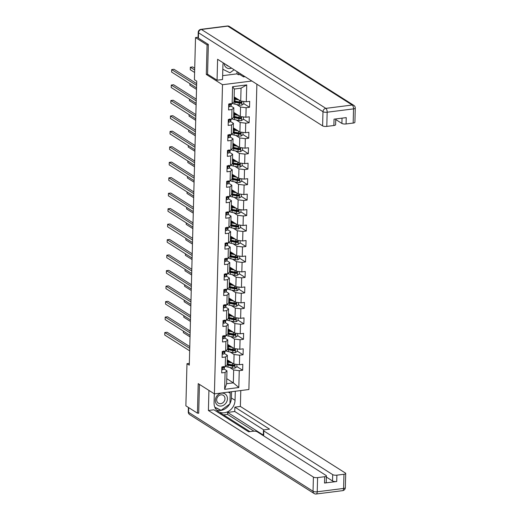 <?xml version="1.0" encoding="UTF-8"?>
<svg xmlns="http://www.w3.org/2000/svg" width="520" height="520" viewBox="0 0 520 520"><rect width="100%" height="100%" fill="white"/><g stroke="black" fill="none" stroke-linecap="round" stroke-linejoin="round"><path stroke-width="0.78" d="M208.338 44.746L207.083 44.909L206.31 74.457L222.502 84.721L214.403 393.881L248.885 389.519L256.88 84.195M222.502 84.721L251.849 81.01M234.136 96.895L240.714 101.069L241.053 88.179L234.344 89.031L234.006 101.92L232.128 103.565L228.728 103.994L228.572 109.948L231.972 109.512L231.725 119.034L228.326 119.463L228.169 125.411L231.569 124.982L231.322 134.498L227.916 134.934L227.76 140.881L231.166 140.452L230.912 149.968L227.513 150.397L227.357 156.351L230.756 155.916L230.51 165.438L227.11 165.867L226.954 171.815L230.353 171.386L230.107 180.901L226.701 181.337L226.544 187.285L229.951 186.856L229.697 196.372L226.297 196.8L226.142 202.755L229.541 202.319L229.294 211.842L225.894 212.27L225.739 218.218L229.138 217.789L228.891 227.305L225.485 227.74L225.329 233.688L228.735 233.259L228.482 242.775L225.082 243.204L224.926 249.158L228.326 248.722L228.078 258.245L224.679 258.674L224.523 264.622L227.922 264.192L227.675 273.715L224.269 274.144L224.114 280.092L227.519 279.663L227.266 289.178L223.867 289.608L223.711 295.562L227.11 295.126L226.863 304.649L223.464 305.078L223.308 311.025L226.707 310.596L226.46 320.119L223.061 320.548L222.905 326.495L226.304 326.066L226.057 335.582L222.651 336.018L222.495 341.965L225.901 341.536L225.647 351.052L222.248 351.481L222.092 357.428L225.492 357L225.244 366.522L221.845 366.951L221.689 372.899L225.089 372.469L224.647 389.324L238.81 387.53L233.337 382.863L233.675 369.974L229.684 367.445M232.128 103.565L232.57 86.71L246.733 84.916L246.292 101.77L249.697 101.341L249.542 107.289L243.731 103.603M238.81 387.53L239.252 370.675L242.651 370.247L242.808 364.293L239.408 364.728L239.655 355.206L243.061 354.776L243.217 348.829L239.811 349.258L240.065 339.742L243.464 339.307L243.62 333.359L240.221 333.788L240.468 324.272L243.867 323.843L244.023 317.889L240.624 318.325L240.87 308.802L244.276 308.373L244.433 302.425L241.026 302.855L241.28 293.339L244.68 292.903L244.836 286.956L241.436 287.385L241.683 277.869L245.083 277.44L245.239 271.486L241.839 271.921L242.086 262.399L245.492 261.969L245.648 256.022L242.242 256.451L242.495 246.935L245.895 246.5L246.051 240.552L242.651 240.981L242.899 231.465L246.298 231.036L246.454 225.082L243.055 225.518L243.302 215.995L246.708 215.566L246.864 209.619L243.458 210.047L243.711 200.525L247.111 200.096L247.267 194.149L243.867 194.578L244.114 185.061L247.514 184.633L247.669 178.678L244.27 179.114L244.517 169.592L247.923 169.162L248.072 163.215L244.673 163.644L244.927 154.122L248.326 153.692L248.482 147.745L245.076 148.174L245.33 138.658L248.729 138.222L248.885 132.275L245.486 132.704L245.733 123.188L249.132 122.759L249.288 116.812L245.889 117.241L246.136 107.718L249.542 107.289M189.339 363.389L186.979 363.688L189.293 365.157L196.729 81.178L194.415 79.716L195.52 37.577L207.083 44.909M231.725 119.034L233.603 117.39L233.85 107.867L230.861 105.976M236.567 104.487L240.558 107.016L240.311 116.538L233.733 112.366M233.85 107.867L231.972 109.512M246.136 107.718L240.558 107.016M245.889 117.241L240.311 116.538M231.322 134.498L233.194 132.853L233.447 123.338L230.458 121.44M236.165 119.958L240.156 122.486L239.909 132.008L233.331 127.835M233.447 123.338L231.569 124.982M245.733 123.188L240.156 122.486M245.486 132.704L239.909 132.008M230.912 149.968L232.791 148.323L233.038 138.808L230.055 136.91M235.761 135.421L239.753 137.956L239.499 147.472L232.921 143.305M233.038 138.808L231.166 140.452M245.33 138.658L239.753 137.956M245.076 148.174L239.499 147.472M230.51 165.438L232.388 163.794L232.635 154.271L229.645 152.38M235.352 150.891L239.343 153.426L239.096 162.942L232.518 158.769M232.635 154.271L230.756 155.916M244.927 154.122L239.343 153.426M244.673 163.644L239.096 162.942M230.107 180.901L231.978 179.257L232.232 169.741L229.242 167.843M234.949 166.361L238.94 168.889L238.693 178.412L232.115 174.239M232.232 169.741L230.353 171.386M244.517 169.592L238.94 168.889M244.27 179.114L238.693 178.412M229.697 196.372L231.576 194.727L231.822 185.211L228.839 183.313M234.546 181.831L238.537 184.359L238.284 193.875L231.706 189.709M231.822 185.211L229.951 186.856M244.114 185.061L238.537 184.359M243.867 194.578L238.284 193.875M229.294 211.842L231.172 210.197L231.419 200.675L228.43 198.783M234.136 197.294L238.128 199.83L237.881 209.346L231.303 205.172M231.419 200.675L229.541 202.319M243.711 200.525L238.128 199.83M243.458 210.047L237.881 209.346M228.891 227.305L230.769 225.661L231.017 216.144L228.026 214.247M233.733 212.764L237.725 215.293L237.478 224.816L230.9 220.643M231.017 216.144L229.138 217.789M243.302 215.995L237.725 215.293M243.055 225.518L237.478 224.816M228.482 242.775L230.36 241.131L230.614 231.614L227.624 229.717M233.331 228.234L237.322 230.763L237.068 240.279L230.49 236.113M230.614 231.614L228.735 233.259M242.899 231.465L237.322 230.763M242.651 240.981L237.068 240.279M228.078 258.245L229.957 256.601L230.204 247.078L227.214 245.186M232.921 243.698L236.912 246.233L236.665 255.749L230.087 251.576M230.204 247.078L228.326 248.722M242.495 246.935L236.912 246.233M242.242 256.451L236.665 255.749M227.675 273.715L229.554 272.064L229.801 262.548L226.811 260.65M232.518 259.168L236.509 261.697L236.262 271.219L229.684 267.046M229.801 262.548L227.922 264.192M242.086 262.399L236.509 261.697M241.839 271.921L236.262 271.219M227.266 289.178L229.144 287.534L229.398 278.018L226.408 276.12M232.115 274.638L236.106 277.167L235.859 286.683L229.275 282.516M229.398 278.018L227.519 279.663M241.683 277.869L236.106 277.167M241.436 287.385L235.859 286.683M226.863 304.649L228.742 303.004L228.989 293.481L225.999 291.59M231.706 290.101L235.703 292.637L235.45 302.153L228.872 297.98M228.989 293.481L227.11 295.126M241.28 293.339L235.703 292.637M241.026 302.855L235.45 302.153M226.46 320.119L228.339 318.468L228.586 308.952L225.596 307.053M231.303 305.572L235.294 308.1L235.047 317.623L228.469 313.45M228.586 308.952L226.707 310.596M240.87 308.802L235.294 308.1M240.624 318.325L235.047 317.623M226.057 335.582L227.929 333.938L228.183 324.422L225.192 322.524M230.9 321.042L234.891 323.57L234.644 333.086L228.066 328.919M228.183 324.422L226.304 326.066M240.468 324.272L234.891 323.57M240.221 333.788L234.644 333.086M225.647 351.052L227.526 349.407L227.773 339.885L224.79 337.994M230.497 336.505L234.488 339.04L234.234 348.556L227.656 344.383M227.773 339.885L225.901 341.536M240.065 339.742L234.488 339.04M239.811 349.258L234.234 348.556M225.244 366.522L227.123 364.878L227.37 355.355L224.38 353.464M230.087 351.975L234.078 354.504L233.831 364.026L227.253 359.853M227.37 355.355L225.492 357M239.655 355.206L234.078 354.504M239.408 364.728L233.831 364.026M224.647 389.324L226.629 383.715L226.967 370.825L223.977 368.927M226.759 378.69L233.337 382.863L226.629 383.715M226.967 370.825L225.089 372.469M239.252 370.675L233.675 369.974M214.403 393.881L198.211 383.617L197.438 413.166L198.698 413.004M197.438 413.166L185.874 405.828L186.979 363.688M198.088 37.252L195.52 37.577M246.733 84.916L241.053 88.179M234.344 89.031L232.57 86.71M246.292 101.77L240.714 101.069M242.651 370.247L236.847 366.561M243.061 354.776L237.25 351.091M243.464 339.307L237.653 335.628M243.867 323.843L238.062 320.158M244.276 308.373L238.466 304.688M244.68 292.903L238.869 289.224M245.083 277.44L239.278 273.754M245.492 261.969L239.681 258.284M245.895 246.5L240.084 242.821M246.298 231.036L240.494 227.35M246.708 215.566L240.897 211.881M247.111 200.096L241.3 196.417M247.514 184.633L241.709 180.947M247.923 169.162L242.112 165.477M248.326 153.692L242.515 150.013M248.729 138.222L242.925 134.544M249.132 122.759L243.328 119.073M206.31 74.457L207.701 74.282M221.78 369.382L222.463 369.662A2.756 0.832 1.5 0 0 223.925 369.057L224.536 367.543A7.963 2.412 1.5 0 0 224.588 367.269L224.608 366.6M189.774 346.606L167.128 332.248L164.794 332.54L189.728 348.354M164.794 332.54L164.73 335.017L189.664 350.831M223.184 366.464L223.151 367.653A2.756 0.832 1.5 0 0 223.977 367.172L224.185 366.652M231.042 362.258L228.8 361.81A6.611 2.002 -178.5 0 1 227.214 361.374M232.141 362.954L228.118 362.147A7.963 2.412 -178.5 0 1 227.201 361.933M236.899 364.41L236.841 366.853L234.949 368.082A2.756 0.832 -178.5 0 1 232.375 367.985L227.988 367.101A7.963 2.412 -178.5 0 1 225.459 366.334M227.006 364.975A7.963 2.412 1.5 0 0 228.04 365.216L232.427 366.1A2.756 0.832 1.5 0 0 234.24 366.249L234.273 365.06A2.756 0.832 -178.5 0 1 232.459 364.91L228.072 364.026A7.963 2.412 -178.5 0 1 227.149 363.818M227.682 360.126L227.669 360.451A6.611 2.002 1.5 0 0 227.233 360.568M227.221 361.192L228.371 360.906A2.444 0.741 1.5 0 0 228.735 360.789M229.385 361.205A3.796 1.151 -178.5 0 1 229.275 361.231L227.864 361.582M227.669 360.451L228.046 360.353M234.234 365.034L233.578 365.826A1.404 0.423 -178.5 0 1 233.109 365.762L228.722 364.884A6.611 2.002 -178.5 0 1 227.13 364.449M234.631 365.151L234.273 365.06M183.411 331.136L183.372 332.657L190.034 336.882M216.209 397.046A6.767 5.753 122.4 0 0 218.198 405.568A6.767 5.753 122.4 0 0 226.531 402.162A6.767 5.753 122.4 0 0 224.549 393.64A6.767 5.753 122.4 0 0 216.209 397.046M217.289 397.501A4.628 3.939 122.4 0 0 218.348 403.169A4.628 3.939 122.4 0 0 224.361 401.005A4.628 3.939 122.4 0 0 223.308 395.343A4.628 3.939 122.4 0 0 217.289 397.501M228.56 392.093L230.224 393.146L229.944 403.851L221.091 410.306L214.792 407.186M214.311 394.251L214.903 393.822M228.189 392.138L230.224 393.146M224.166 63.453A6.767 5.753 122.4 0 0 231.55 68.133M226.258 64.779A4.628 3.939 122.4 0 0 227.181 65.65A4.628 3.939 122.4 0 0 228.364 66.111M234.097 69.752L229.931 72.787L222.82 69.264M235.287 391.241L235.047 400.296A11.707 9.958 122.4 0 1 229.138 410.917A11.707 9.958 122.4 0 1 218.296 411.515A11.707 9.958 122.4 0 1 214.078 402.954L214.318 393.829M208.93 390.41L208.403 410.488L213.902 409.793L248.593 431.795L252.974 431.243A3.12 0.943 1.5 0 1 257.159 431.769L326.086 475.475A3.12 0.943 1.5 0 1 326.411 475.911L326.242 482.255A3.12 0.943 -178.5 0 1 324.512 483.054L336.719 481.507A3.12 0.943 -178.5 0 1 332.534 480.981L326.378 477.081M249.938 431.626L220.961 413.25L219.615 413.419M253.988 431.171L227.526 414.394L223.561 414.895M227.526 414.394L227.578 412.412L234.754 411.502L234.871 407.141L240.37 406.445L345.378 473.031A3.12 0.943 1.5 0 1 345.703 473.466A3.12 0.943 1.5 0 1 343.967 474.266L336.882 475.163L336.719 481.507M240.786 390.546L240.37 406.445M208.403 410.488L313.411 477.081A3.12 0.943 1.5 0 0 317.596 477.601L324.675 476.71A3.12 0.943 1.5 0 0 326.411 475.911M332.534 480.981L332.703 474.637L263.776 430.931A3.12 0.943 1.5 0 1 263.452 430.495A3.12 0.943 1.5 0 1 265.181 429.696L269.562 429.143L234.871 407.141M332.703 474.637A3.12 0.943 1.5 0 0 336.882 475.163M198.302 413.056L198.692 413.303L199.446 384.397M263.776 430.931L263.659 435.292L227.578 412.412M263.659 435.292A3.12 0.943 -178.5 0 1 263.334 434.856L263.452 430.495M263.933 430.007L234.754 411.502M231.556 391.709L231.394 397.982L235.047 400.296M216.619 410.118A11.707 9.958 122.4 0 0 229.671 404.053M229.957 403.526A11.707 9.958 122.4 0 0 231.394 397.982M230.035 393.029L230.067 391.898M214.936 407.543L220.85 410.189M214.838 407.297L219.31 409.422M219.232 409.474L220.623 410.358M223.256 62.875A11.707 9.958 122.4 0 0 222.917 65.436L222.547 79.514L217.055 80.21L217.6 59.286L322.608 125.879L322.978 111.696L198.542 32.793L198.4 38.142L208.344 44.454L207.571 74.198L217.055 80.21M243.549 75.745L243.516 76.862L245.011 76.674M222.651 75.666L236.983 73.853L238.375 74.731L239.863 74.542L243.516 76.862M335.745 119.528L341.9 123.435L342.037 118.144M353.165 123.065L353.535 108.882A3.12 0.943 1.5 0 0 355.271 108.088L354.9 122.265A3.12 0.943 -178.5 0 1 353.165 123.065L346.079 123.962A3.12 0.943 -178.5 0 1 341.9 123.435M335.757 118.944L335.608 124.709A3.12 0.943 -178.5 0 1 333.873 125.509L326.794 126.399A3.12 0.943 -178.5 0 1 322.608 125.879M346.079 123.962L346.249 117.611L334.041 119.158L333.873 125.509M198.4 38.142A3.12 0.943 -178.5 0 1 198.075 37.706L198.218 32.357A3.12 0.943 1.5 0 0 198.542 32.793A3.12 2.652 -57.6 0 1 201.416 29.465L325.851 108.368L352.222 105.027L227.786 26.123L201.416 29.465A3.12 1.345 82.8 0 0 200.947 29.341A3.12 3.12 0 0 0 198.218 32.357M239.895 73.424L239.863 74.542M238.375 74.731L238.433 72.501M236.983 73.853L237.042 71.617M222.183 353.912L222.865 354.192A2.756 0.832 1.5 0 0 224.328 353.587L224.939 352.072A7.963 2.412 1.5 0 0 224.998 351.806L225.011 351.13M190.183 331.142L167.531 316.778L165.204 317.07L190.138 332.885M165.204 317.07L165.139 319.553L190.073 335.361M223.587 350.994L223.555 352.183A2.756 0.832 1.5 0 0 224.38 351.702L224.588 351.188M222.586 338.442L223.269 338.728A2.756 0.832 1.5 0 0 224.738 338.117L225.342 336.603A7.963 2.412 1.5 0 0 225.4 336.336L225.42 335.666M190.587 315.673L167.934 301.308L165.607 301.606L190.541 317.414M165.607 301.606L165.542 304.083L190.476 319.897M223.99 335.524L223.964 336.719A2.756 0.832 1.5 0 0 224.783 336.232L224.991 335.719M231.452 346.788L229.209 346.34A6.611 2.002 -178.5 0 1 227.617 345.911M232.544 347.484L228.52 346.678A7.963 2.412 -178.5 0 1 227.604 346.463M237.308 348.946L237.244 351.384L235.352 352.612A2.756 0.832 -178.5 0 1 232.785 352.515L228.391 351.637A7.963 2.412 -178.5 0 1 225.862 350.863M227.409 349.505A7.963 2.412 1.5 0 0 228.442 349.752L232.83 350.63A2.756 0.832 1.5 0 0 234.644 350.779L234.676 349.59A2.756 0.832 -178.5 0 1 232.863 349.44L228.475 348.562A7.963 2.412 -178.5 0 1 227.552 348.348M228.085 344.656L228.078 344.981A6.611 2.002 1.5 0 0 227.636 345.104M227.624 345.728L228.774 345.436A2.444 0.741 1.5 0 0 229.138 345.325M229.788 345.735A3.796 1.151 -178.5 0 1 229.678 345.768L228.267 346.119M228.078 344.981L228.449 344.89M234.637 349.563L233.981 350.356A1.404 0.423 -178.5 0 1 233.513 350.298L229.125 349.414A6.611 2.002 -178.5 0 1 227.539 348.978M235.034 349.681L234.676 349.59M183.814 315.673L183.775 317.194L190.437 321.418M231.855 331.325L229.613 330.87A6.611 2.002 -178.5 0 1 228.02 330.44M232.953 332.02L228.93 331.208A7.963 2.412 -178.5 0 1 228.007 331M237.712 333.476L237.647 335.913L235.761 337.142A2.756 0.832 -178.5 0 1 233.188 337.051L228.8 336.167A7.963 2.412 -178.5 0 1 226.272 335.394M227.812 334.041A7.963 2.412 1.5 0 0 228.846 334.282L233.233 335.166A2.756 0.832 1.5 0 0 235.053 335.316L235.086 334.12A2.756 0.832 -178.5 0 1 233.266 333.976L228.878 333.093A7.963 2.412 -178.5 0 1 227.962 332.878M228.488 329.186L228.482 329.511A6.611 2.002 1.5 0 0 228.046 329.635M228.026 330.258L229.177 329.972A2.444 0.741 1.5 0 0 229.541 329.856M230.191 330.272A3.796 1.151 -178.5 0 1 230.081 330.298L228.677 330.649M228.482 329.511L228.858 329.42M235.047 334.1L234.383 334.893A1.404 0.423 -178.5 0 1 233.922 334.828L229.528 333.944A6.611 2.002 -178.5 0 1 227.942 333.515M235.443 334.217L235.086 334.12M184.217 300.203L184.178 301.724L190.84 305.949M222.995 322.978L223.678 323.258A2.756 0.832 1.5 0 0 225.141 322.654L225.752 321.139A7.963 2.412 1.5 0 0 225.803 320.866L225.823 320.197M190.989 300.203L168.344 285.844L166.01 286.137L190.944 301.951M166.01 286.137L165.945 288.613L190.879 304.428M224.4 320.06L224.367 321.25A2.756 0.832 1.5 0 0 225.192 320.769L225.4 320.249M223.399 307.508L224.081 307.788A2.756 0.832 1.5 0 0 225.544 307.183L226.155 305.669A7.963 2.412 1.5 0 0 226.213 305.403L226.226 304.726M191.399 284.739L168.747 270.374L166.419 270.667L191.353 286.481M166.419 270.667L166.355 273.15L191.289 288.958M224.803 304.59L224.77 305.78A2.756 0.832 1.5 0 0 225.596 305.298L225.803 304.785M223.802 292.038L224.484 292.318A2.756 0.832 1.5 0 0 225.953 291.714L226.558 290.199A7.963 2.412 1.5 0 0 226.616 289.933L226.636 289.263M191.802 269.269L169.15 254.904L166.822 255.203L191.756 271.011M166.822 255.203L166.758 257.68L191.692 273.494M225.206 289.12L225.18 290.31A2.756 0.832 1.5 0 0 225.999 289.829L226.207 289.315M232.258 315.855L230.016 315.406A6.611 2.002 -178.5 0 1 228.43 314.971M233.357 316.55L229.333 315.744A7.963 2.412 -178.5 0 1 228.41 315.53M238.114 318.006L238.056 320.45L236.165 321.678A2.756 0.832 -178.5 0 1 233.591 321.581L229.203 320.697A7.963 2.412 -178.5 0 1 226.675 319.93M228.222 318.572A7.963 2.412 1.5 0 0 229.255 318.812L233.643 319.696A2.756 0.832 1.5 0 0 235.456 319.846L235.489 318.656A2.756 0.832 -178.5 0 1 233.675 318.507L229.281 317.623A7.963 2.412 -178.5 0 1 228.364 317.414M228.891 313.722L228.885 314.048A6.611 2.002 1.5 0 0 228.449 314.164M228.43 314.788L229.587 314.502A2.444 0.741 1.5 0 0 229.944 314.386M230.6 314.802A3.796 1.151 -178.5 0 1 230.49 314.828L229.08 315.178M228.885 314.048L229.261 313.95M235.45 318.63L234.793 319.423A1.404 0.423 -178.5 0 1 234.325 319.358L229.938 318.474A6.611 2.002 -178.5 0 1 228.345 318.045M235.846 318.747L235.489 318.656M184.626 284.733L184.587 286.253L191.243 290.478M232.667 300.385L230.419 299.936A6.611 2.002 -178.5 0 1 228.833 299.507M233.76 301.08L229.736 300.274A7.963 2.412 -178.5 0 1 228.819 300.06M238.524 302.543L238.459 304.98L236.567 306.209A2.756 0.832 -178.5 0 1 234 306.111L229.606 305.233A7.963 2.412 -178.5 0 1 227.078 304.46M228.625 303.101A7.963 2.412 1.5 0 0 229.658 303.349L234.046 304.226A2.756 0.832 1.5 0 0 235.859 304.375L235.892 303.186A2.756 0.832 -178.5 0 1 234.078 303.036L229.691 302.159A7.963 2.412 -178.5 0 1 228.768 301.945M229.3 298.252L229.287 298.578A6.611 2.002 1.5 0 0 228.852 298.701M228.839 299.319L229.989 299.033A2.444 0.741 1.5 0 0 230.353 298.922M231.004 299.332A3.796 1.151 -178.5 0 1 230.893 299.364L229.483 299.715M229.287 298.578L229.665 298.486M235.853 303.16L235.196 303.953A1.404 0.423 -178.5 0 1 234.728 303.894L230.341 303.011A6.611 2.002 -178.5 0 1 228.755 302.575M236.249 303.277L235.892 303.186M185.029 269.269L184.99 270.79L191.653 275.015M233.071 284.921L230.828 284.466A6.611 2.002 -178.5 0 1 229.236 284.037M234.169 285.617L230.145 284.804A7.963 2.412 -178.5 0 1 229.222 284.589M238.927 287.072L238.862 289.51L236.971 290.739A2.756 0.832 -178.5 0 1 234.403 290.647L230.016 289.764A7.963 2.412 -178.5 0 1 227.487 288.99M229.028 287.638A7.963 2.412 1.5 0 0 230.061 287.878L234.448 288.762A2.756 0.832 1.5 0 0 236.269 288.906L236.301 287.716A2.756 0.832 -178.5 0 1 234.481 287.573L230.094 286.689A7.963 2.412 -178.5 0 1 229.177 286.475M229.703 282.783L229.697 283.108A6.611 2.002 1.5 0 0 229.261 283.231M229.242 283.855L230.393 283.569A2.444 0.741 1.5 0 0 230.756 283.452M231.406 283.868A3.796 1.151 -178.5 0 1 231.296 283.894L229.892 284.245M229.697 283.108L230.074 283.017M236.262 287.697L235.599 288.49A1.404 0.423 -178.5 0 1 235.138 288.425L230.744 287.541A6.611 2.002 -178.5 0 1 229.158 287.111M236.659 287.814L236.301 287.716M185.432 253.799L185.393 255.32L192.056 259.545M224.211 276.575L224.894 276.855A2.756 0.832 1.5 0 0 226.356 276.25L226.967 274.729A7.963 2.412 1.5 0 0 227.019 274.463L227.039 273.793M192.205 253.799L169.559 239.441L167.225 239.733L192.16 255.541M167.225 239.733L167.161 242.209L192.094 258.024M225.615 273.656L225.583 274.846A2.756 0.832 1.5 0 0 226.408 274.365L226.609 273.845M233.474 269.451L231.231 269.002A6.611 2.002 -178.5 0 1 229.645 268.567M234.572 270.147L230.549 269.334A7.963 2.412 -178.5 0 1 229.625 269.126M239.33 271.603L239.272 274.047L237.38 275.275A2.756 0.832 -178.5 0 1 234.806 275.178L230.419 274.293A7.963 2.412 -178.5 0 1 227.89 273.526M229.437 272.168A7.963 2.412 1.5 0 0 230.471 272.409L234.858 273.293A2.756 0.832 1.5 0 0 236.672 273.442L236.704 272.252A2.756 0.832 -178.5 0 1 234.891 272.103L230.497 271.219A7.963 2.412 -178.5 0 1 229.58 271.011M230.107 267.319L230.1 267.644A6.611 2.002 1.5 0 0 229.665 267.761M229.645 268.385L230.796 268.099A2.444 0.741 1.5 0 0 231.16 267.982M231.816 268.398A3.796 1.151 -178.5 0 1 231.706 268.424L230.295 268.775M230.1 267.644L230.477 267.547M236.665 272.226L236.008 273.019A1.404 0.423 -178.5 0 1 235.541 272.954L231.153 272.07A6.611 2.002 -178.5 0 1 229.561 271.642M237.061 272.344L236.704 272.252M185.842 238.329L185.803 239.85L192.458 244.075M224.614 261.105L225.297 261.385A2.756 0.832 1.5 0 0 226.759 260.78L227.37 259.266A7.963 2.412 1.5 0 0 227.428 258.999L227.442 258.323M192.614 238.336L169.962 223.971L167.635 224.263L192.569 240.078M167.635 224.263L167.57 226.746L192.504 242.554M226.018 258.187L225.986 259.376A2.756 0.832 1.5 0 0 226.811 258.895L227.019 258.382M233.883 253.981L231.634 253.533A6.611 2.002 -178.5 0 1 230.048 253.097M234.975 254.677L230.952 253.87A7.963 2.412 -178.5 0 1 230.035 253.656M239.739 256.132L239.675 258.577L237.783 259.805A2.756 0.832 -178.5 0 1 235.209 259.708L230.822 258.824A7.963 2.412 -178.5 0 1 228.293 258.057M229.84 256.698A7.963 2.412 1.5 0 0 230.874 256.945L235.261 257.822A2.756 0.832 1.5 0 0 237.075 257.972L237.107 256.783A2.756 0.832 -178.5 0 1 235.294 256.633L230.906 255.756A7.963 2.412 -178.5 0 1 229.983 255.541M230.516 251.849L230.503 252.174A6.611 2.002 1.5 0 0 230.067 252.297M230.055 252.915L231.205 252.629A2.444 0.741 1.5 0 0 231.569 252.519M232.219 252.928A3.796 1.151 -178.5 0 1 232.108 252.961L230.698 253.305M230.503 252.174L230.88 252.083M237.068 256.757L236.411 257.55A1.404 0.423 -178.5 0 1 235.944 257.485L231.556 256.607A6.611 2.002 -178.5 0 1 229.97 256.172M237.464 256.874L237.107 256.783M186.244 222.865L186.206 224.386L192.868 228.612M225.017 245.635L225.7 245.915A2.756 0.832 1.5 0 0 227.169 245.31L227.773 243.796A7.963 2.412 1.5 0 0 227.832 243.529L227.851 242.859M193.018 222.865L170.365 208.5L168.038 208.8L192.972 224.608M168.038 208.8L167.973 211.276L192.907 227.084M226.421 242.717L226.395 243.906A2.756 0.832 1.5 0 0 227.214 243.425L227.422 242.911M234.286 238.518L232.044 238.062A6.611 2.002 -178.5 0 1 230.451 237.633M235.385 239.213L231.361 238.4A7.963 2.412 -178.5 0 1 230.438 238.186M240.143 240.669L240.078 243.107L238.186 244.335A2.756 0.832 -178.5 0 1 235.619 244.244L231.231 243.36A7.963 2.412 -178.5 0 1 228.696 242.587M230.243 241.234A7.963 2.412 1.5 0 0 231.276 241.475L235.664 242.359A2.756 0.832 1.5 0 0 237.484 242.502L237.51 241.312A2.756 0.832 -178.5 0 1 235.697 241.169L231.309 240.286A7.963 2.412 -178.5 0 1 230.386 240.071M230.919 236.379L230.912 236.704A6.611 2.002 1.5 0 0 230.477 236.828M230.458 237.452L231.608 237.166A2.444 0.741 1.5 0 0 231.972 237.049M232.622 237.458A3.796 1.151 -178.5 0 1 232.511 237.49L231.108 237.842M230.912 236.704L231.283 236.613M237.471 241.293L236.815 242.08A1.404 0.423 -178.5 0 1 236.347 242.021L231.959 241.137A6.611 2.002 -178.5 0 1 230.373 240.708M237.874 241.41L237.51 241.312M186.647 207.395L186.608 208.917L193.271 213.142M225.427 230.172L226.109 230.451A2.756 0.832 1.5 0 0 227.572 229.84L228.176 228.326A7.963 2.412 1.5 0 0 228.234 228.059L228.254 227.389M193.421 207.395L170.775 193.037L168.441 193.33L193.375 209.138M168.441 193.33L168.376 195.806L193.31 211.62M226.831 227.253L226.798 228.442A2.756 0.832 1.5 0 0 227.624 227.962L227.825 227.442M234.689 223.047L232.447 222.593A6.611 2.002 -178.5 0 1 230.861 222.164M235.787 223.743L231.764 222.931A7.963 2.412 -178.5 0 1 230.841 222.722M240.546 225.199L240.481 227.643L238.596 228.872A2.756 0.832 -178.5 0 1 236.022 228.774L231.634 227.89A7.963 2.412 -178.5 0 1 229.106 227.117M230.653 225.764A7.963 2.412 1.5 0 0 231.686 226.005L236.073 226.889A2.756 0.832 1.5 0 0 237.887 227.039L237.919 225.849A2.756 0.832 -178.5 0 1 236.1 225.7L231.712 224.816A7.963 2.412 -178.5 0 1 230.796 224.608M231.322 220.916L231.316 221.24A6.611 2.002 1.5 0 0 230.88 221.358M230.861 221.982L232.011 221.696A2.444 0.741 1.5 0 0 232.375 221.578M233.031 221.994A3.796 1.151 -178.5 0 1 232.921 222.02L231.511 222.372M231.316 221.24L231.692 221.143M237.881 225.823L237.224 226.616A1.404 0.423 -178.5 0 1 236.756 226.551L232.369 225.667A6.611 2.002 -178.5 0 1 230.776 225.238M238.277 225.94L237.919 225.849M187.057 191.925L187.018 193.447L193.674 197.672M225.83 214.702L226.512 214.981A2.756 0.832 1.5 0 0 227.975 214.377L228.586 212.862A7.963 2.412 1.5 0 0 228.644 212.596L228.657 211.919M193.823 191.932L171.178 177.567L168.844 177.859L193.778 193.674M168.844 177.859L168.779 180.343L193.713 196.15M227.233 211.783L227.201 212.972A2.756 0.832 1.5 0 0 228.026 212.492L228.234 211.972M235.092 207.578L232.85 207.129A6.611 2.002 -178.5 0 1 231.264 206.694M236.191 208.273L232.167 207.467A7.963 2.412 -178.5 0 1 231.25 207.253M240.955 209.729L240.89 212.173L238.999 213.401A2.756 0.832 -178.5 0 1 236.425 213.304L232.037 212.42A7.963 2.412 -178.5 0 1 229.508 211.653M231.056 210.294A7.963 2.412 1.5 0 0 232.089 210.542L236.477 211.419A2.756 0.832 1.5 0 0 238.29 211.569L238.322 210.379A2.756 0.832 -178.5 0 1 236.509 210.23L232.122 209.352A7.963 2.412 -178.5 0 1 231.198 209.138M231.732 205.446L231.719 205.77A6.611 2.002 1.5 0 0 231.283 205.888M231.27 206.511L232.421 206.225A2.444 0.741 1.5 0 0 232.785 206.115M233.435 206.525A3.796 1.151 -178.5 0 1 233.324 206.557L231.914 206.901M231.719 205.77L232.096 205.68M238.284 210.353L237.627 211.146A1.404 0.423 -178.5 0 1 237.159 211.081L232.772 210.203A6.611 2.002 -178.5 0 1 231.186 209.768M238.68 210.47L238.322 210.379M187.46 176.462L187.421 177.983L194.083 182.202M226.233 199.232L226.915 199.511A2.756 0.832 1.5 0 0 228.384 198.906L228.989 197.392A7.963 2.412 1.5 0 0 229.047 197.125L229.067 196.45M194.233 176.462L171.581 162.097L169.254 162.396L194.188 178.204M169.254 162.396L169.189 164.873L194.123 180.681M227.636 196.313L227.611 197.503A2.756 0.832 1.5 0 0 228.43 197.022L228.638 196.508M235.502 192.114L233.259 191.659A6.611 2.002 -178.5 0 1 231.667 191.23M236.594 192.803L232.577 191.997A7.963 2.412 -178.5 0 1 231.654 191.783M241.358 194.266L241.293 196.703L239.401 197.931A2.756 0.832 -178.5 0 1 236.834 197.834L232.447 196.957A7.963 2.412 -178.5 0 1 229.911 196.183M231.458 194.831A7.963 2.412 1.5 0 0 232.492 195.072L236.88 195.956A2.756 0.832 1.5 0 0 238.7 196.099L238.725 194.909A2.756 0.832 -178.5 0 1 236.912 194.766L232.525 193.882A7.963 2.412 -178.5 0 1 231.602 193.667M232.135 189.975L232.128 190.3A6.611 2.002 1.5 0 0 231.686 190.424M231.673 191.048L232.823 190.762A2.444 0.741 1.5 0 0 233.188 190.645M233.838 191.055A3.796 1.151 -178.5 0 1 233.727 191.087L232.317 191.438M232.128 190.3L232.499 190.209M238.686 194.889L238.03 195.676A1.404 0.423 -178.5 0 1 237.562 195.618L233.175 194.733A6.611 2.002 -178.5 0 1 231.589 194.305M239.083 195.006L238.725 194.909M187.863 160.992L187.824 162.513L194.487 166.738M226.642 183.768L227.318 184.047A2.756 0.832 1.5 0 0 228.787 183.436L229.392 181.922A7.963 2.412 1.5 0 0 229.45 181.656L229.469 180.986M194.636 160.992L171.99 146.633L169.656 146.926L194.591 162.734M169.656 146.926L169.592 149.403L194.525 165.217M228.046 180.85L228.014 182.039A2.756 0.832 1.5 0 0 228.833 181.558L229.041 181.038M235.905 176.644L233.662 176.189A6.611 2.002 -178.5 0 1 232.076 175.76M237.003 177.339L232.98 176.527A7.963 2.412 -178.5 0 1 232.056 176.319M241.761 178.796L241.696 181.239L239.811 182.462A2.756 0.832 -178.5 0 1 237.237 182.37L232.85 181.487A7.963 2.412 -178.5 0 1 230.321 180.713M231.868 179.361A7.963 2.412 1.5 0 0 232.901 179.602L237.289 180.486A2.756 0.832 1.5 0 0 239.103 180.635L239.135 179.446A2.756 0.832 -178.5 0 1 237.315 179.296L232.928 178.412A7.963 2.412 -178.5 0 1 232.011 178.204M232.537 174.506L232.531 174.837A6.611 2.002 1.5 0 0 232.096 174.954M232.076 175.578L233.227 175.292A2.444 0.741 1.5 0 0 233.591 175.175M234.24 175.591A3.796 1.151 -178.5 0 1 234.136 175.617L232.726 175.968M232.531 174.837L232.908 174.739M239.096 179.419L238.44 180.213A1.404 0.423 -178.5 0 1 237.972 180.147L233.584 179.264A6.611 2.002 -178.5 0 1 231.992 178.834M239.493 179.536L239.135 179.446M188.272 145.522L188.233 147.043L194.889 151.268M227.045 168.298L227.728 168.578A2.756 0.832 1.5 0 0 229.19 167.973L229.801 166.458A7.963 2.412 1.5 0 0 229.853 166.185L229.873 165.516M195.039 145.522L172.393 131.163L170.06 131.456L194.994 147.27M170.06 131.456L169.994 133.939L194.928 149.747M228.449 165.38L228.417 166.569A2.756 0.832 1.5 0 0 229.242 166.088L229.45 165.568M236.308 161.174L234.065 160.726A6.611 2.002 -178.5 0 1 232.479 160.29M237.406 161.87L233.383 161.064A7.963 2.412 -178.5 0 1 232.466 160.849M242.171 163.326L242.106 165.769L240.214 166.998A2.756 0.832 -178.5 0 1 237.64 166.9L233.253 166.017A7.963 2.412 -178.5 0 1 230.724 165.25M232.271 163.891A7.963 2.412 1.5 0 0 233.305 164.138L237.692 165.016A2.756 0.832 1.5 0 0 239.506 165.165L239.538 163.976A2.756 0.832 -178.5 0 1 237.725 163.826L233.337 162.948A7.963 2.412 -178.5 0 1 232.414 162.734M232.947 159.042L232.934 159.367A6.611 2.002 1.5 0 0 232.499 159.484M232.486 160.108L233.636 159.822A2.444 0.741 1.5 0 0 234 159.712M234.65 160.121A3.796 1.151 -178.5 0 1 234.54 160.147L233.129 160.498M232.934 159.367L233.311 159.276M239.499 163.95L238.843 164.743A1.404 0.423 -178.5 0 1 238.375 164.678L233.987 163.8A6.611 2.002 -178.5 0 1 232.394 163.365M239.895 164.066L239.538 163.976M188.675 130.059L188.636 131.579L195.299 135.798M227.448 152.828L228.131 153.108A2.756 0.832 1.5 0 0 229.6 152.503L230.204 150.988A7.963 2.412 1.5 0 0 230.263 150.722L230.275 150.046M195.448 130.059L172.796 115.694L170.469 115.992L195.403 131.8M170.469 115.992L170.404 118.469L195.338 134.277M228.852 149.91L228.819 151.099A2.756 0.832 1.5 0 0 229.645 150.618L229.853 150.105M236.717 145.704L234.475 145.256A6.611 2.002 -178.5 0 1 232.882 144.827M237.809 146.399L233.792 145.594A7.963 2.412 -178.5 0 1 232.869 145.379M242.573 147.862L242.508 150.299L240.617 151.528A2.756 0.832 -178.5 0 1 238.05 151.43L233.662 150.553A7.963 2.412 -178.5 0 1 231.127 149.78M232.674 148.428A7.963 2.412 1.5 0 0 233.708 148.668L238.095 149.552A2.756 0.832 1.5 0 0 239.915 149.695L239.941 148.506A2.756 0.832 -178.5 0 1 238.128 148.363L233.74 147.478A7.963 2.412 -178.5 0 1 232.817 147.264M233.35 143.572L233.344 143.897A6.611 2.002 1.5 0 0 232.901 144.02M232.889 144.644L234.039 144.359A2.444 0.741 1.5 0 0 234.403 144.242M235.053 144.651A3.796 1.151 -178.5 0 1 234.942 144.684L233.532 145.035M233.344 143.897L233.714 143.806M239.902 148.48L239.245 149.273A1.404 0.423 -178.5 0 1 238.778 149.214L234.39 148.33A6.611 2.002 -178.5 0 1 232.804 147.901M240.299 148.597L239.941 148.506M189.078 114.588L189.04 116.109L195.702 120.335M227.851 137.365L228.534 137.644A2.756 0.832 1.5 0 0 230.003 137.033L230.607 135.519A7.963 2.412 1.5 0 0 230.666 135.252L230.685 134.583M195.852 114.588L173.199 100.224L170.872 100.523L195.806 116.331M170.872 100.523L170.807 102.999L195.741 118.814M229.261 134.446L229.229 135.636A2.756 0.832 1.5 0 0 230.048 135.155L230.256 134.635M237.12 130.24L234.878 129.785A6.611 2.002 -178.5 0 1 233.285 129.357M238.219 130.936L234.195 130.124A7.963 2.412 -178.5 0 1 233.272 129.916M242.977 132.392L242.911 134.836L241.026 136.058A2.756 0.832 -178.5 0 1 238.453 135.967L234.065 135.083A7.963 2.412 -178.5 0 1 231.536 134.31M233.083 132.958A7.963 2.412 1.5 0 0 234.111 133.198L238.505 134.082A2.756 0.832 1.5 0 0 240.318 134.232L240.35 133.042A2.756 0.832 -178.5 0 1 238.531 132.892L234.143 132.008A7.963 2.412 -178.5 0 1 233.227 131.794M233.753 128.102L233.747 128.434A6.611 2.002 1.5 0 0 233.311 128.55M233.292 129.174L234.442 128.888A2.444 0.741 1.5 0 0 234.806 128.772M235.456 129.188A3.796 1.151 -178.5 0 1 235.346 129.214L233.942 129.565M233.747 128.434L234.124 128.336M240.311 133.016L239.649 133.809A1.404 0.423 -178.5 0 1 239.187 133.744L234.8 132.86A6.611 2.002 -178.5 0 1 233.207 132.431M240.708 133.133L240.35 133.042M189.488 99.119L189.442 100.64L196.105 104.865M228.261 121.895L228.943 122.174A2.756 0.832 1.5 0 0 230.406 121.57L231.017 120.055A7.963 2.412 1.5 0 0 231.069 119.782L231.088 119.112M196.255 99.119L173.608 84.76L171.275 85.052L196.209 100.867M171.275 85.052L171.21 87.535L196.144 103.344M229.665 118.976L229.632 120.166A2.756 0.832 1.5 0 0 230.458 119.684L230.666 119.165M237.523 114.77L235.281 114.322A6.611 2.002 -178.5 0 1 233.694 113.887M238.622 115.466L234.598 114.66A7.963 2.412 -178.5 0 1 233.681 114.445M243.386 116.922L243.321 119.366L241.43 120.595A2.756 0.832 -178.5 0 1 238.856 120.497L234.468 119.613A7.963 2.412 -178.5 0 1 231.94 118.846M233.487 117.487A7.963 2.412 1.5 0 0 234.52 117.734L238.908 118.612A2.756 0.832 1.5 0 0 240.721 118.762L240.754 117.572A2.756 0.832 -178.5 0 1 238.94 117.423L234.553 116.538A7.963 2.412 -178.5 0 1 233.63 116.331M234.162 112.638L234.15 112.963A6.611 2.002 1.5 0 0 233.714 113.081M233.701 113.705L234.852 113.419A2.444 0.741 1.5 0 0 235.216 113.302M235.865 113.718A3.796 1.151 -178.5 0 1 235.755 113.744L234.344 114.095M234.15 112.963L234.526 112.873M240.714 117.546L240.058 118.339A1.404 0.423 -178.5 0 1 239.59 118.274L235.203 117.397A6.611 2.002 -178.5 0 1 233.61 116.961M241.111 117.663L240.754 117.572M189.891 83.648L189.852 85.176L196.514 89.395M228.664 106.424L229.346 106.704A2.756 0.832 1.5 0 0 230.808 106.099L231.419 104.585A7.963 2.412 1.5 0 0 231.478 104.319L231.491 103.642M196.664 83.655L174.011 69.29L171.685 69.589L196.619 85.397M171.685 69.589L171.619 72.066L196.553 87.874M230.067 103.506L230.035 104.695A2.756 0.832 1.5 0 0 230.861 104.215L231.069 103.701M237.933 99.301L235.69 98.852A6.611 2.002 -178.5 0 1 234.097 98.423M239.025 99.996L235.001 99.19A7.963 2.412 -178.5 0 1 234.084 98.976M243.789 101.459L243.724 103.896L241.833 105.124A2.756 0.832 -178.5 0 1 239.265 105.027L234.878 104.15A7.963 2.412 -178.5 0 1 232.343 103.376M233.889 102.024A7.963 2.412 1.5 0 0 234.923 102.265L239.311 103.148A2.756 0.832 1.5 0 0 241.131 103.291L241.156 102.102A2.756 0.832 -178.5 0 1 239.343 101.959L234.956 101.075A7.963 2.412 -178.5 0 1 234.033 100.861M234.566 97.169L234.559 97.494A6.611 2.002 1.5 0 0 234.117 97.617M194.714 68.237L192.647 66.93L190.32 67.223L190.255 69.706L194.603 72.462M234.104 98.241L235.255 97.955A2.444 0.741 1.5 0 0 235.619 97.838M236.269 98.248A3.796 1.151 -178.5 0 1 236.158 98.28L234.748 98.631M234.559 97.494L234.93 97.403M241.118 102.076L240.461 102.869A1.404 0.423 -178.5 0 1 239.993 102.81L235.606 101.927A6.611 2.002 -178.5 0 1 234.019 101.498M241.514 102.193L241.156 102.102M194.669 69.986L190.32 67.223M222.489 366.866L222.417 369.642M224.556 366.606L224.536 367.543M223.977 367.172L223.925 369.057M234.994 368.05L235.099 364.182M228.072 364.026L228.118 362.147M229.275 361.231L229.255 361.901M227.988 367.101L228.04 365.216M232.459 364.91L232.505 363.181M232.375 367.985L232.427 366.1M233.578 365.826L234.24 366.249M324.512 483.054L324.675 476.71M317.596 477.601L317.226 491.784L343.597 488.443L343.967 474.266M188.728 407.641L188.604 412.347L313.04 491.257L313.411 477.081M317.226 491.784A3.12 0.943 -178.5 0 1 313.04 491.257A3.12 2.652 -57.6 0 0 314.164 493.538A3.12 3.12 0 0 0 316.225 494A3.12 1.345 -97.2 0 0 317.226 491.784M343.597 488.443A3.12 1.345 82.8 0 1 342.602 490.659A3.12 3.12 0 0 0 345.332 487.643A3.12 0.943 -178.5 0 1 343.597 488.443M314.164 493.538L189.728 414.635A3.12 2.652 -57.6 0 1 188.604 412.347A3.12 0.943 -178.5 0 1 188.279 411.912L188.396 407.426M355.271 108.088A3.12 3.12 0 0 0 353.821 105.365A3.12 2.652 -57.6 0 0 352.222 105.027A3.12 1.345 82.8 0 1 353.535 108.882L327.164 112.223L326.794 126.399M327.164 112.223A3.12 1.345 -97.2 0 0 325.851 108.368A3.12 2.652 -57.6 0 0 322.978 111.696A3.12 0.943 1.5 0 0 327.164 112.223M227.318 26A3.12 1.345 -97.2 0 1 227.786 26.123A3.12 2.652 -57.6 0 1 229.385 26.462A3.12 3.12 0 0 0 227.318 26L200.947 29.341M222.892 351.403L222.82 354.172M224.965 351.137L224.939 352.072M224.38 351.702L224.328 353.587M223.294 335.933L223.223 338.709M225.368 335.673L225.342 336.603M224.783 336.232L224.738 338.117M235.397 352.579L235.502 348.719M228.475 348.562L228.52 346.678M229.678 345.768L229.658 346.431M228.391 351.637L228.442 349.752M232.863 349.44L232.908 347.718M232.785 352.515L232.83 350.63M233.981 350.356L234.644 350.779M235.807 337.116L235.905 333.249M228.878 333.093L228.93 331.208M230.081 330.298L230.067 330.961M228.8 336.167L228.846 334.282M233.266 333.976L233.311 332.248M233.188 337.051L233.233 335.166M234.383 334.893L235.053 335.316M223.704 320.463L223.633 323.239M225.771 320.203L225.752 321.139M225.192 320.769L225.141 322.654M224.107 305L224.036 307.769M226.181 304.733L226.155 305.669M225.596 305.298L225.544 307.183M224.51 289.53L224.439 292.305M226.583 289.269L226.558 290.199M225.999 289.829L225.953 291.714M236.21 321.646L236.314 317.779M229.281 317.623L229.333 315.744M230.49 314.828L230.471 315.497M229.203 320.697L229.255 318.812M233.675 318.507L233.721 316.778M233.591 321.581L233.643 319.696M234.793 319.423L235.456 319.846M236.613 306.176L236.717 302.315M229.691 302.159L229.736 300.274M230.893 299.364L230.874 300.027M229.606 305.233L229.658 303.349M234.078 303.036L234.124 301.314M234 306.111L234.046 304.226M235.196 303.953L235.859 304.375M237.022 290.713L237.12 286.845M230.094 286.689L230.145 284.804M231.296 283.894L231.283 284.557M230.016 289.764L230.061 287.878M234.481 287.573L234.526 285.844M234.403 290.647L234.448 288.762M235.599 288.49L236.269 288.906M224.919 274.06L224.848 276.835M226.987 273.8L226.967 274.729M226.408 274.365L226.356 276.25M237.425 275.243L237.53 271.375M230.497 271.219L230.549 269.334M231.706 268.424L231.686 269.094M230.419 274.293L230.471 272.409M234.891 272.103L234.93 270.374M234.806 275.178L234.858 273.293M236.008 273.019L236.672 273.442M225.322 258.596L225.251 261.365M227.396 258.329L227.37 259.266M226.811 258.895L226.759 260.78M237.828 259.772L237.933 255.911M230.906 255.756L230.952 253.87M232.108 252.961L232.089 253.624M230.822 258.824L230.874 256.945M235.294 256.633L235.339 254.904M235.209 259.708L235.261 257.822M236.411 257.55L237.075 257.972M225.725 243.126L225.654 245.901M227.799 242.866L227.773 243.796M227.214 243.425L227.169 245.31M238.238 244.309L238.336 240.442M231.309 240.286L231.361 238.4M232.511 237.49L232.499 238.154M231.231 243.36L231.276 241.475M235.697 241.169L235.742 239.441M235.619 244.244L235.664 242.359M236.815 242.08L237.484 242.502M226.135 227.656L226.064 230.431M228.202 227.396L228.176 228.326M227.624 227.962L227.572 229.84M238.641 228.839L238.745 224.972M231.712 224.816L231.764 222.931M232.921 222.02L232.901 222.69M231.634 227.89L231.686 226.005M236.1 225.7L236.145 223.971M236.022 228.774L236.073 226.889M237.224 226.616L237.887 227.039M226.538 212.186L226.467 214.962M228.612 211.926L228.586 212.862M228.026 212.492L227.975 214.377M239.044 213.369L239.148 209.502M232.122 209.352L232.167 207.467M233.324 206.557L233.305 207.22M232.037 212.42L232.089 210.542M236.509 210.23L236.555 208.5M236.425 213.304L236.477 211.419M237.627 211.146L238.29 211.569M226.941 196.722L226.869 199.492M229.014 196.456L228.989 197.392M228.43 197.022L228.384 198.906M239.453 197.899L239.551 194.038M232.525 193.882L232.577 191.997M233.727 191.087L233.714 191.75M232.447 196.957L232.492 195.072M236.912 194.766L236.958 193.037M236.834 197.834L236.88 195.956M238.03 195.676L238.7 196.099M227.35 181.253L227.272 184.028M229.417 180.993L229.392 181.922M228.833 181.558L228.787 183.436M239.857 182.436L239.961 178.568M232.928 178.412L232.98 176.527M234.136 175.617L234.117 176.28M232.85 181.487L232.901 179.602M237.315 179.296L237.361 177.567M237.237 182.37L237.289 180.486M238.44 180.213L239.103 180.635M227.754 165.782L227.682 168.558M229.821 165.523L229.801 166.458M229.242 166.088L229.19 167.973M240.26 166.966L240.364 163.098M233.337 162.948L233.383 161.064M234.54 160.147L234.52 160.816M233.253 166.017L233.305 164.138M237.725 163.826L237.77 162.097M237.64 166.9L237.692 165.016M238.843 164.743L239.506 165.165M228.156 150.319L228.085 153.088M230.23 150.053L230.204 150.988M229.645 150.618L229.6 152.503M240.669 151.495L240.767 147.635M233.74 147.478L233.792 145.594M234.942 144.684L234.923 145.347M233.662 150.553L233.708 148.668M238.128 148.363L238.173 146.633M238.05 151.43L238.095 149.552M239.245 149.273L239.915 149.695M228.566 134.849L228.488 137.625M230.633 134.589L230.607 135.519M230.048 135.155L230.003 137.033M241.072 136.032L241.169 132.165M234.143 132.008L234.195 130.124M235.346 129.214L235.333 129.876M234.065 135.083L234.111 133.198M238.531 132.892L238.576 131.163M238.453 135.967L238.505 134.082M239.649 133.809L240.318 134.232M228.969 119.379L228.897 122.155M231.036 119.119L231.017 120.055M230.458 119.684L230.406 121.57M241.475 120.562L241.579 116.695M234.553 116.538L234.598 114.66M235.755 113.744L235.736 114.413M234.468 119.613L234.52 117.734M238.94 117.423L238.986 115.694M238.856 120.497L238.908 118.612M240.058 118.339L240.721 118.762M229.372 103.916L229.3 106.684M231.446 103.649L231.419 104.585M230.861 104.215L230.808 106.099M241.885 105.092L241.982 101.231M234.956 101.075L235.001 99.19M236.158 98.28L236.139 98.943M234.878 104.15L234.923 102.265M239.343 101.959L239.389 100.23M239.265 105.027L239.311 103.148M240.461 102.869L241.131 103.291M316.225 494L342.602 490.659M345.332 487.643L345.703 473.466M188.279 411.912A3.12 3.12 0 0 0 189.728 414.635M353.821 105.365L229.385 26.462"/></g></svg>
